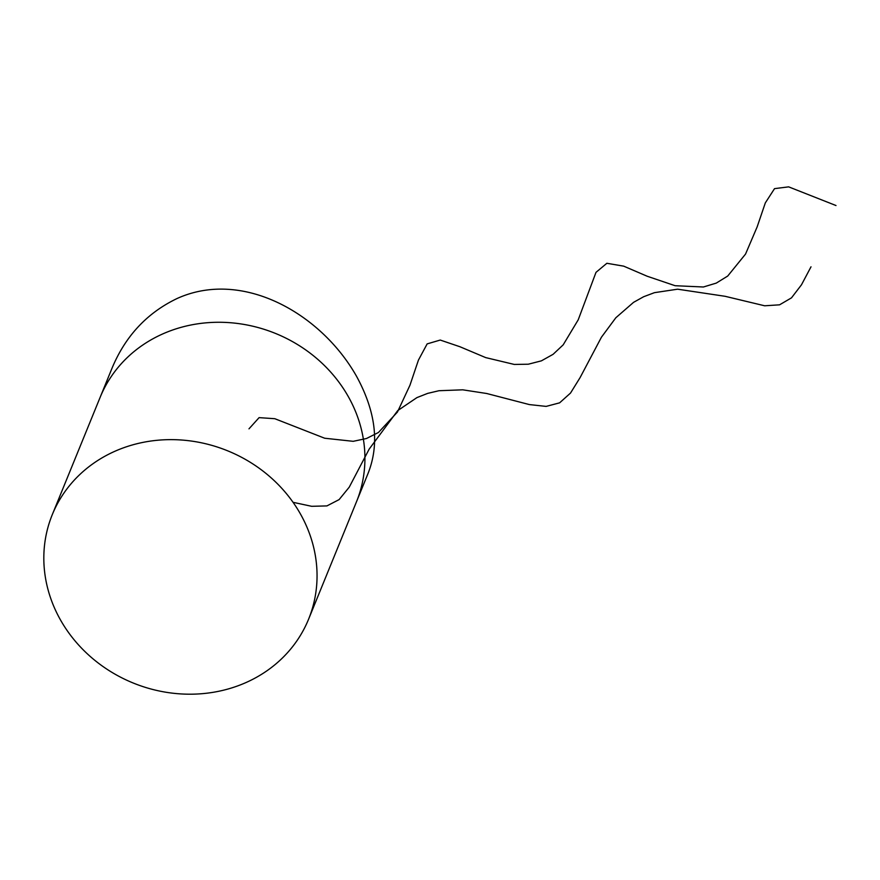 <?xml version="1.0" encoding="UTF-8"?>
<svg xmlns="http://www.w3.org/2000/svg" width="880" height="880" viewBox="0 0 880 880"><rect width="100%" height="100%" fill="white"/><g stroke="black" fill="none" stroke-linecap="round" stroke-linejoin="round"><path stroke-width="1.32" d="M52.283 514.646L111.837 368.654C125.213 336.292 146.971 312.917 177.122 298.496C242.22 268.972 320.639 313.071 356.378 376.002C375.782 411.4 379.709 443.795 368.148 473.198L356.466 501.82A138.402 125.334 -157.8 0 0 275.649 333.498A138.402 125.334 -157.8 0 0 100.166 397.276A138.402 125.334 22.2 0 1 162.657 333.96A138.402 125.334 22.2 0 1 317.537 359.161A138.402 125.334 22.2 0 1 356.466 501.82L308.594 619.19A138.402 125.334 -157.8 0 0 227.777 450.868A138.402 125.334 -157.8 0 0 52.283 514.646A138.402 125.334 -157.8 0 0 91.223 657.316A138.402 125.334 -157.8 0 0 246.103 682.506A138.402 125.334 -157.8 0 0 308.594 619.19M248.985 428.835L259.094 417.637L274.802 418.704L324.687 438.229L353.199 441.32L366.465 438.515L378.433 432.498L397.441 412.06L409.937 385.275L418.429 360.118L427.152 343.893L440.242 340.054L459.943 346.742L485.683 357.599L514.294 364.441L528.297 364.21L541.376 360.855L553.091 354.321L563.178 344.861L578.215 319.825L596.002 272.349L606.859 263.285L623.7 266.156L647.196 276.243L675.114 285.714L703.373 287.001L716.243 283.118L727.705 276.056L745.547 254.067L757.119 226.963L765.336 202.873L774.532 188.639L788.645 186.857L836 205.535M293.062 502.315L311.685 506.308L326.92 505.912L339.119 499.598L349.25 487.146L369.16 449.13L397.716 410.608L416.933 397.606L427.669 393.382L438.988 390.72L462.737 389.818L486.706 393.503L529.375 404.58L546.139 406.395L559.614 402.842L570.504 393.074L580.096 377.597L601.436 337.205L615.824 317.768L633.556 302.346L643.654 296.725L654.445 292.666L677.611 289.19L725.087 296.296L764.676 305.789L779.57 304.821L791.494 297.847L801.493 284.779L811.008 266.816"/></g></svg>
